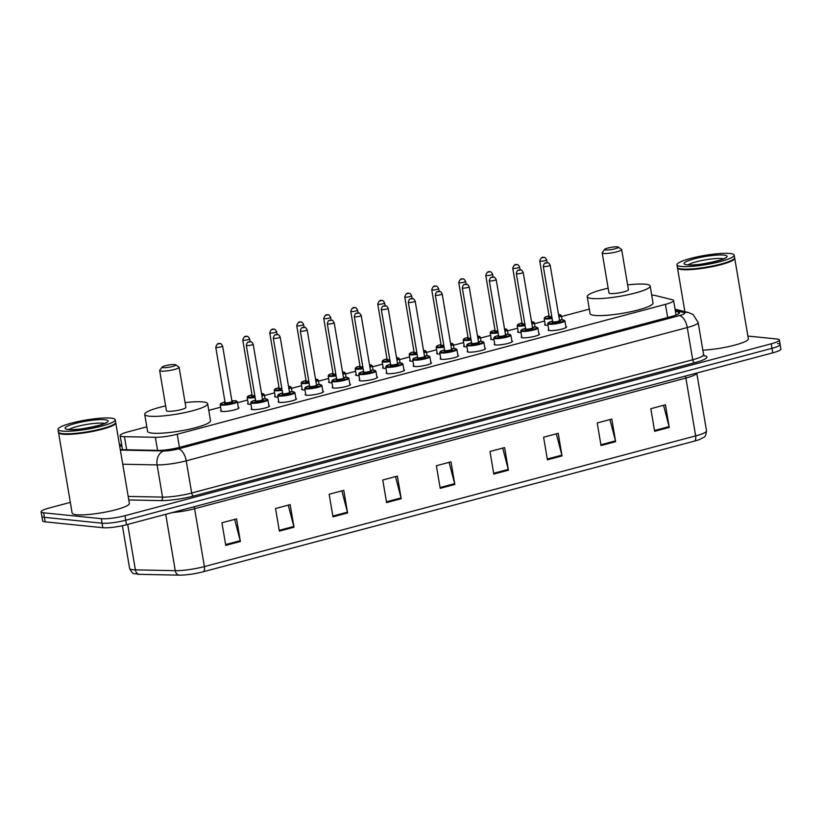 <?xml version="1.0" encoding="UTF-8"?>
<svg xmlns="http://www.w3.org/2000/svg" width="822" height="822" viewBox="0 0 822 822"><rect width="100%" height="100%" fill="white"/><g stroke="black" fill="none" stroke-linecap="round" stroke-linejoin="round"><path stroke-width="1.23" d="M565.865 326.56A9.289 1.49 170.4 0 1 566.522 326.971A9.289 1.49 170.4 0 1 559.977 329.53A9.289 1.49 170.4 0 1 549.569 330.598A9.289 1.49 170.4 0 1 548.202 330.074A9.289 1.49 170.4 0 1 548.695 329.468M538.862 333.742A9.289 1.49 170.4 0 1 539.52 334.153A9.289 1.49 170.4 0 1 532.975 336.712A9.289 1.49 170.4 0 1 522.566 337.78A9.289 1.49 170.4 0 1 521.199 337.256A9.289 1.49 170.4 0 1 521.693 336.65M511.859 340.925A9.289 1.49 170.4 0 1 512.517 341.336A9.289 1.49 170.4 0 1 505.982 343.894A9.289 1.49 170.4 0 1 495.563 344.963A9.289 1.49 170.4 0 1 494.207 344.439A9.289 1.49 170.4 0 1 494.69 343.832M484.857 348.107A9.289 1.49 170.4 0 1 485.514 348.518A9.289 1.49 170.4 0 1 478.979 351.076A9.289 1.49 170.4 0 1 468.561 352.145A9.289 1.49 170.4 0 1 467.204 351.621A9.289 1.49 170.4 0 1 467.687 351.015M457.854 355.289A9.289 1.49 170.4 0 1 458.522 355.7A9.289 1.49 170.4 0 1 451.977 358.258A9.289 1.49 170.4 0 1 441.558 359.327A9.289 1.49 170.4 0 1 440.202 358.803A9.289 1.49 170.4 0 1 440.684 358.197M430.862 362.471A9.289 1.49 170.4 0 1 431.519 362.882A9.289 1.49 170.4 0 1 424.974 365.441A9.289 1.49 170.4 0 1 414.565 366.509A9.289 1.49 170.4 0 1 413.199 365.985A9.289 1.49 170.4 0 1 413.692 365.379M403.859 369.653A9.289 1.49 170.4 0 1 404.516 370.064A9.289 1.49 170.4 0 1 397.971 372.623A9.289 1.49 170.4 0 1 387.563 373.691A9.289 1.49 170.4 0 1 386.206 373.157A9.289 1.49 170.4 0 1 386.689 372.551M376.856 376.836A9.289 1.49 170.4 0 1 377.514 377.247A9.289 1.49 170.4 0 1 370.979 379.805A9.289 1.49 170.4 0 1 360.56 380.874A9.289 1.49 170.4 0 1 359.204 380.339A9.289 1.49 170.4 0 1 359.687 379.733M349.853 384.018A9.289 1.49 170.4 0 1 350.511 384.429A9.289 1.49 170.4 0 1 343.976 386.987A9.289 1.49 170.4 0 1 333.557 388.046A9.289 1.49 170.4 0 1 332.201 387.522A9.289 1.49 170.4 0 1 332.684 386.915M322.861 391.2A9.289 1.49 170.4 0 1 323.519 391.611A9.289 1.49 170.4 0 1 316.973 394.17A9.289 1.49 170.4 0 1 306.565 395.228A9.289 1.49 170.4 0 1 305.198 394.704A9.289 1.49 170.4 0 1 305.692 394.098M295.858 398.382A9.289 1.49 170.4 0 1 296.516 398.793A9.289 1.49 170.4 0 1 289.971 401.352A9.289 1.49 170.4 0 1 279.562 402.41A9.289 1.49 170.4 0 1 278.206 401.886A9.289 1.49 170.4 0 1 278.689 401.28M268.856 405.565A9.289 1.49 170.4 0 1 269.513 405.976A9.289 1.49 170.4 0 1 262.978 408.534A9.289 1.49 170.4 0 1 252.56 409.592A9.289 1.49 170.4 0 1 251.203 409.068A9.289 1.49 170.4 0 1 251.686 408.462M466.988 346.863A9.289 1.49 170.4 0 1 464.995 346.812A9.289 1.49 170.4 0 1 463.639 346.288A9.289 1.49 170.4 0 1 464.122 345.682M439.986 354.035A9.289 1.49 170.4 0 1 438.003 353.994A9.289 1.49 170.4 0 1 436.636 353.47A9.289 1.49 170.4 0 1 437.129 352.864M412.983 361.218A9.289 1.49 170.4 0 1 411 361.177A9.289 1.49 170.4 0 1 409.644 360.653A9.289 1.49 170.4 0 1 410.127 360.046M385.991 368.4A9.289 1.49 170.4 0 1 383.997 368.359A9.289 1.49 170.4 0 1 382.641 367.835A9.289 1.49 170.4 0 1 383.124 367.228M493.991 339.681A9.289 1.49 170.4 0 1 491.998 339.63A9.289 1.49 170.4 0 1 490.642 339.106A9.289 1.49 170.4 0 1 491.124 338.5M547.986 325.317A9.289 1.49 170.4 0 1 546.003 325.265A9.289 1.49 170.4 0 1 544.637 324.741A9.289 1.49 170.4 0 1 545.13 324.135M520.984 332.499A9.289 1.49 170.4 0 1 519.001 332.448A9.289 1.49 170.4 0 1 517.644 331.924A9.289 1.49 170.4 0 1 518.127 331.317M358.988 375.582A9.289 1.49 170.4 0 1 356.995 375.541A9.289 1.49 170.4 0 1 355.638 375.017A9.289 1.49 170.4 0 1 356.121 374.411M331.985 382.764A9.289 1.49 170.4 0 1 330.002 382.723A9.289 1.49 170.4 0 1 328.636 382.199A9.289 1.49 170.4 0 1 329.129 381.593M304.983 389.947A9.289 1.49 170.4 0 1 302.999 389.905A9.289 1.49 170.4 0 1 301.643 389.381A9.289 1.49 170.4 0 1 302.126 388.775M277.98 397.129A9.289 1.49 170.4 0 1 275.997 397.088A9.289 1.49 170.4 0 1 274.64 396.564A9.289 1.49 170.4 0 1 275.123 395.957M250.987 404.311A9.289 1.49 170.4 0 1 248.994 404.27A9.289 1.49 170.4 0 1 247.638 403.736A9.289 1.49 170.4 0 1 248.121 403.129M238.298 407.414A9.289 1.49 170.4 0 1 238.955 407.825A9.289 1.49 170.4 0 1 232.41 410.384A9.289 1.49 170.4 0 1 221.991 411.452A9.289 1.49 170.4 0 1 220.635 410.918A9.289 1.49 170.4 0 1 221.128 410.312M146.799 426.844L128.283 431.766A17.416 2.785 -9.6 0 0 120.125 435.588A17.416 2.785 -9.6 0 0 124.461 436.677L155.368 437.294A17.416 2.785 -9.6 0 0 177.213 434.222L665.44 304.366A17.416 2.785 -9.6 0 0 673.598 300.544A17.416 2.785 -9.6 0 0 672.396 299.773L655.237 295.499A17.416 2.785 -9.6 0 0 653.891 295.273A17.416 2.785 -9.6 0 0 651.723 295.17M589.333 309.134L561.498 316.532M544.606 321.032L534.506 323.714M517.603 328.214L507.503 330.896M490.6 335.397L480.5 338.078M463.598 342.579L453.497 345.261M436.605 349.761L426.505 352.443M409.603 356.943L399.502 359.625M382.6 364.125L372.5 366.807M355.597 371.297L345.497 373.989M328.605 378.48L318.504 381.172M301.602 385.662L291.502 388.354M274.599 392.844L264.499 395.536M247.597 400.026L237.496 402.718M220.594 407.209L208.767 410.363M747.876 336.054L776.821 339.003A17.416 2.785 170.4 0 1 779.369 339.989A17.416 2.785 170.4 0 1 771.211 343.812L124.965 515.713A17.416 2.785 170.4 0 1 101.322 518.682L43.648 512.805A17.416 2.785 170.4 0 1 41.1 511.818A17.416 2.785 170.4 0 1 49.258 507.996L70.332 502.386M779.369 339.989L780.14 344.51A17.416 2.785 170.4 0 1 771.981 348.333L125.725 520.234A17.416 2.785 170.4 0 1 102.092 523.203L44.409 517.326A17.416 2.785 170.4 0 1 41.86 516.339A17.416 2.785 170.4 0 0 44.409 517.326L102.092 523.203A17.416 2.785 170.4 0 0 125.725 520.234L771.981 348.333A17.416 2.785 170.4 0 0 780.14 344.51A17.416 2.785 170.4 0 0 777.591 343.524M120.279 449.613A17.416 2.785 -9.6 0 0 121.533 449.665L157.845 450.394A17.416 2.785 -9.6 0 0 179.689 447.322L671.369 316.542A17.416 2.785 -9.6 0 0 679.527 312.72A17.416 2.785 -9.6 0 0 678.325 311.959L675.407 311.23M121.851 445.801A17.416 2.785 -9.6 0 0 119.765 446.593M694.415 441.116L203.137 571.783A19.04 3.041 170.4 0 1 179.258 575.143L139.38 574.342A19.04 3.041 170.4 0 1 138.086 574.29C133.996 572.759 133.575 576.088 129.609 568.434A23.222 3.709 -9.6 0 0 135.383 569.882L175.261 570.673A23.222 3.709 -9.6 0 0 204.39 566.584L695.659 435.907A5.805 2.877 75.1 0 1 694.415 441.116A19.04 3.041 170.4 0 0 700.457 439.133C703.838 436.348 705.338 439.308 706.53 430.81L696.768 373.065A23.222 3.709 170.4 0 1 685.877 378.058L194.598 508.736A23.222 3.709 170.4 0 1 172.291 512.568M780.14 344.51L780.9 349.031A17.416 2.785 170.4 0 1 772.742 352.854L126.485 524.744A17.416 2.785 170.4 0 1 102.853 527.724L45.179 521.836A17.416 2.785 170.4 0 1 42.631 520.86L41.1 511.818M332.972 516.853L329.149 494.258L343.771 490.364L347.593 512.959L332.972 516.853M279.367 531.115L275.545 508.51L290.166 504.626L293.988 527.221L279.367 531.115M225.752 545.376L221.93 522.771L236.551 518.888L240.373 541.482L225.752 545.376M493.806 474.078L489.984 451.473L504.605 447.589L508.428 470.184L493.806 474.078M547.421 459.817L543.599 437.212L558.22 433.328L562.043 455.922L547.421 459.817M601.026 445.555L597.204 422.96L611.825 419.066L615.647 441.661L601.026 445.555M654.641 431.293L650.818 408.698L665.44 404.804L669.262 427.409L654.641 431.293M386.587 502.591L382.764 479.997L397.386 476.102L401.208 498.707L386.587 502.591M440.202 488.33L436.379 465.735L451.001 461.851L454.823 484.446L440.202 488.33M449.1 462.354L454.648 483.655A4.644 2.302 75.1 0 1 454.823 484.446M395.495 476.606L401.044 497.916A4.644 2.302 75.1 0 1 401.208 498.707M663.549 405.308L669.098 426.618A4.644 2.302 75.1 0 1 669.262 427.409M609.934 419.569L615.483 440.88A4.644 2.302 75.1 0 1 615.647 441.661M556.319 433.831L561.868 455.141A4.644 2.302 75.1 0 1 562.043 455.922M502.715 448.093L508.263 469.393A4.644 2.302 75.1 0 1 508.428 470.184M234.66 519.391L240.209 540.691A4.644 2.302 75.1 0 1 240.373 541.482M288.265 505.129L293.814 526.44A4.644 2.302 75.1 0 1 293.988 527.221M341.88 490.868L347.429 512.178A4.644 2.302 75.1 0 1 347.593 512.959M734.611 257.964A29.027 4.644 170.4 0 1 734.714 258.242A29.027 4.644 170.4 0 1 714.277 266.246A29.027 4.644 170.4 0 1 681.736 269.565A29.027 4.644 170.4 0 1 677.482 267.921A29.027 4.644 170.4 0 1 677.492 267.633M734.19 255.139L734.621 257.676A29.027 4.644 170.4 0 1 734.365 258.478L734.128 258.807A28.729 4.593 170.4 0 1 711.914 266.39A28.729 4.593 170.4 0 1 681.931 269.215A28.729 4.593 170.4 0 1 678.222 268.26L677.893 268.034A29.027 4.644 170.4 0 1 677.39 267.356L676.958 264.818A29.027 4.644 170.4 0 1 697.395 256.813A29.027 4.644 170.4 0 1 729.946 253.495A29.027 4.644 170.4 0 1 734.19 255.139A29.027 4.644 170.4 0 1 713.753 263.132A29.027 4.644 170.4 0 1 681.202 266.451A29.027 4.644 170.4 0 1 676.958 264.818M734.365 258.478A29.027 4.644 170.4 0 1 711.924 266.143A29.027 4.644 170.4 0 1 681.633 269A29.027 4.644 170.4 0 1 677.893 268.034M734.714 258.242L748.328 338.746A29.027 4.644 170.4 0 1 733.029 345.559A29.027 4.644 170.4 0 1 702.841 350.162M605.588 249.97A6.966 1.11 170.4 0 1 604.632 249.385A6.966 1.11 170.4 0 1 610.016 247.545A6.966 1.11 170.4 0 1 617.281 246.857A6.966 1.11 170.4 0 1 618.185 247.083A6.966 1.11 170.4 0 1 613.931 249.056A6.966 1.11 170.4 0 1 605.588 249.97M618.185 247.083L621.473 249.364A9.864 1.582 170.4 0 1 621.648 249.59A9.864 1.582 170.4 0 1 614.692 252.313A9.864 1.582 170.4 0 1 603.625 253.443A9.864 1.582 170.4 0 1 602.187 252.878A9.864 1.582 170.4 0 1 602.269 252.611L604.632 249.385M602.187 252.878L608.968 292.992A9.864 1.582 -9.6 0 0 610.417 293.546A9.864 1.582 -9.6 0 0 621.483 292.427A9.864 1.582 -9.6 0 0 628.429 289.704L621.648 249.59M627.618 284.915A31.924 5.107 170.4 0 1 645.506 284.217A31.924 5.107 170.4 0 1 650.171 286.025A31.924 5.107 170.4 0 1 627.689 294.821A31.924 5.107 170.4 0 1 591.891 298.478A31.924 5.107 170.4 0 1 587.216 296.67A31.924 5.107 170.4 0 1 608.157 288.203M650.171 286.025L653.038 302.969A31.924 5.107 170.4 0 1 630.556 311.774A31.924 5.107 170.4 0 1 594.758 315.422A31.924 5.107 170.4 0 1 590.083 313.624L587.216 296.67M163.054 367.67A6.966 1.11 170.4 0 1 162.098 367.085A6.966 1.11 170.4 0 1 167.483 365.245A6.966 1.11 170.4 0 1 174.747 364.567A6.966 1.11 170.4 0 1 175.651 364.793A6.966 1.11 170.4 0 1 171.397 366.766A6.966 1.11 170.4 0 1 163.054 367.67M175.651 364.793L178.939 367.064A9.864 1.582 170.4 0 1 179.114 367.3A9.864 1.582 170.4 0 1 172.158 370.023A9.864 1.582 170.4 0 1 161.091 371.143A9.864 1.582 170.4 0 1 159.653 370.588A9.864 1.582 170.4 0 1 159.735 370.311L162.098 367.085M159.653 370.588L166.434 410.702A9.864 1.582 -9.6 0 0 167.883 411.257A9.864 1.582 -9.6 0 0 178.949 410.127A9.864 1.582 -9.6 0 0 185.895 407.414L179.114 367.3M185.084 402.626A31.924 5.107 170.4 0 1 202.972 401.927A31.924 5.107 170.4 0 1 207.637 403.736A31.924 5.107 170.4 0 1 185.155 412.531A31.924 5.107 170.4 0 1 149.357 416.189A31.924 5.107 170.4 0 1 144.693 414.38A31.924 5.107 170.4 0 1 165.623 405.914M207.637 403.736L210.504 420.679A31.924 5.107 170.4 0 1 188.022 429.485A31.924 5.107 170.4 0 1 152.224 433.132A31.924 5.107 170.4 0 1 147.559 431.324L144.693 414.38M115.655 422.6A29.027 4.644 170.4 0 1 115.758 422.878A29.027 4.644 170.4 0 1 95.311 430.882A29.027 4.644 170.4 0 1 62.77 434.201A29.027 4.644 170.4 0 1 58.526 432.557A29.027 4.644 170.4 0 1 58.526 432.269M115.758 422.878L129.373 503.383A29.027 4.644 170.4 0 1 108.936 511.387A29.027 4.644 170.4 0 1 76.384 514.706A29.027 4.644 170.4 0 1 72.141 513.062L58.526 432.557M115.224 419.775L115.655 422.313A29.027 4.644 170.4 0 1 115.409 423.114L115.172 423.443A28.729 4.593 170.4 0 1 92.958 431.026A28.729 4.593 170.4 0 1 62.965 433.852A28.729 4.593 170.4 0 1 59.256 432.896L58.927 432.67A29.027 4.644 170.4 0 1 58.424 431.992L58.002 429.454A29.027 4.644 170.4 0 1 78.439 421.45A29.027 4.644 170.4 0 1 110.98 418.131A29.027 4.644 170.4 0 1 115.224 419.775A29.027 4.644 170.4 0 1 94.787 427.769A29.027 4.644 170.4 0 1 62.246 431.088A29.027 4.644 170.4 0 1 58.002 429.454M115.409 423.114A29.027 4.644 170.4 0 1 92.968 430.779A29.027 4.644 170.4 0 1 62.678 433.636A29.027 4.644 170.4 0 1 58.927 432.67M667.669 317.528L665.44 304.366M179.443 447.394L177.213 434.222M157.577 450.394L155.368 437.294M126.67 449.768L124.461 436.677M703.971 355.556L705.132 355.844A26.119 4.172 170.4 0 1 694.703 362.728L193.663 495.995A26.119 4.172 170.4 0 1 160.896 500.608L128.787 499.961M771.211 343.812L772.742 352.854M43.648 512.805L45.179 521.836M101.322 518.682L102.853 527.724M124.965 515.713L126.485 524.744M703.601 354.652L698.145 322.45A23.222 3.709 170.4 0 1 687.274 327.546L692.72 359.748A23.222 3.709 -9.6 0 0 703.601 354.652L703.951 355.834M120.351 450.086L163.753 450.959A11.611 1.86 -9.6 0 0 178.323 448.904L679.352 315.638A11.611 5.744 75.1 0 1 687.274 327.546L186.234 460.823A23.222 3.709 170.4 0 1 157.105 464.913L162.55 497.115A23.222 3.709 -9.6 0 0 191.68 493.025L692.72 359.748A2.898 1.439 -104.9 0 0 694.703 362.728M163.753 450.959A11.611 8.765 -88.8 0 0 157.105 464.913L122.745 464.225M128.191 496.426L162.55 497.115A2.898 2.189 91.2 0 1 160.896 500.608M178.323 448.904A11.611 5.744 75.1 0 1 186.234 460.823L191.68 493.025A2.898 1.439 -104.9 0 0 193.663 495.995M679.352 315.638A11.611 1.86 -9.6 0 0 683.986 312.576L675.263 310.408M121.635 444.527L119.509 445.092M704.29 355.895A2.898 2.692 104 0 0 705.132 355.844M683.986 312.576A11.611 10.758 -76 0 1 688.713 312.617L675.068 309.216M678.643 313.84L678.325 311.959M203.137 571.783A5.805 2.877 -104.9 0 0 204.39 566.584L194.598 508.736A5.805 2.877 75.1 0 1 194.465 506.671M179.258 575.143A5.805 4.387 -88.8 0 1 175.261 570.673L165.725 514.315M685.733 375.993A5.805 2.877 75.1 0 0 685.877 378.058L695.659 435.907A23.222 3.709 -9.6 0 0 706.53 430.81M139.38 574.342A5.805 4.387 -88.8 0 1 135.383 569.882L127.698 524.426M440.068 487.538L454.648 483.655M493.673 473.277L508.263 469.393M547.288 459.015L561.868 455.141M600.892 444.753L615.483 440.88M654.507 430.492L669.098 426.618M386.453 501.8L401.044 497.916M332.838 516.052L347.429 512.178M279.233 530.313L293.814 526.44M225.618 544.575L240.209 540.691M688.25 264.807A18.927 3.021 170.4 0 1 703.755 260.132A18.927 3.021 170.4 0 1 721.942 258.57A18.927 3.021 170.4 0 1 723.524 258.838M687.243 264.848A21.824 3.494 170.4 0 1 694.282 258.827A21.824 3.494 170.4 0 1 723.905 255.097A21.824 3.494 170.4 0 1 716.876 261.129A21.824 3.494 170.4 0 1 687.243 264.848M69.284 429.444A18.927 3.021 170.4 0 1 84.789 424.769A18.927 3.021 170.4 0 1 102.986 423.207A18.927 3.021 170.4 0 1 104.569 423.474M68.288 429.485A21.824 3.494 170.4 0 1 75.316 423.453A21.824 3.494 170.4 0 1 104.939 419.734A21.824 3.494 170.4 0 1 97.91 425.765A21.824 3.494 170.4 0 1 68.288 429.485M558.528 314.538L561.334 315.525A8.703 1.387 170.4 0 1 558.939 316.943M552.127 318.484A8.703 1.387 170.4 0 1 545.438 318.926A8.703 1.387 170.4 0 1 544.164 318.433L545.305 325.152M549.024 315.833A8.128 1.295 -9.6 0 0 545.829 318.227A8.128 1.295 -9.6 0 0 552.024 317.826M558.816 316.244A8.128 1.295 -9.6 0 0 559.474 314.6A8.128 1.295 -9.6 0 0 558.528 314.549M551.911 317.179A4.059 0.647 170.4 0 1 549.24 317.323A4.059 0.647 170.4 0 1 549.353 316.583M549.394 316.593L549.127 316.429A3.483 0.555 -9.6 0 0 549.63 316.624A3.483 0.555 -9.6 0 0 551.798 316.521M539.756 261.067C540.763 257.892 542.171 256.69 543.969 257.471C544.554 256.988 545.438 257.8 546.63 259.906A3.483 0.555 170.4 0 1 544.174 260.862A3.483 0.555 170.4 0 1 540.27 261.262A3.483 0.555 170.4 0 1 539.756 261.067L549.127 316.429M542.222 257.789L543.198 257.533L542.222 257.789M531.813 323.426A8.128 1.295 -9.6 0 0 532.471 321.782A8.128 1.295 -9.6 0 0 531.526 321.731L534.331 322.707A8.703 1.387 170.4 0 1 531.937 324.125M525.135 325.666A8.703 1.387 170.4 0 1 518.435 326.108A8.703 1.387 170.4 0 1 517.161 325.615L518.302 332.335M517.161 325.615L517.798 324.526L522.021 323.005A8.128 1.295 -9.6 0 0 518.826 325.409A8.128 1.295 -9.6 0 0 525.022 325.009M524.909 324.361A4.059 0.647 170.4 0 1 522.237 324.505A4.059 0.647 170.4 0 1 522.36 323.765L522.124 323.611A3.483 0.555 -9.6 0 0 522.628 323.806A3.483 0.555 -9.6 0 0 524.796 323.704M512.753 268.249C513.771 265.074 515.168 263.872 516.976 264.653C517.562 264.17 518.446 264.982 519.627 267.088A3.483 0.555 170.4 0 1 517.172 268.044A3.483 0.555 170.4 0 1 513.267 268.445A3.483 0.555 170.4 0 1 512.753 268.249L522.124 323.611M515.23 264.972L516.206 264.715L515.23 264.972M504.523 328.892L507.328 329.889A8.703 1.387 170.4 0 1 504.934 331.297M498.132 332.848A8.703 1.387 170.4 0 1 491.433 333.29A8.703 1.387 170.4 0 1 490.159 332.797L491.299 339.517M490.159 332.797L490.796 331.708L495.019 330.187A8.128 1.295 -9.6 0 0 491.823 332.591A8.128 1.295 -9.6 0 0 498.019 332.191M504.811 330.608A8.128 1.295 -9.6 0 0 505.479 328.964A8.128 1.295 -9.6 0 0 504.533 328.913M497.906 331.543A4.059 0.647 170.4 0 1 495.245 331.687A4.059 0.647 170.4 0 1 495.358 330.947M495.389 330.958L495.121 330.793A3.483 0.555 -9.6 0 0 495.635 330.989A3.483 0.555 -9.6 0 0 497.803 330.886M485.761 275.432C486.768 272.257 488.176 271.055 489.974 271.835C490.559 271.352 491.443 272.164 492.625 274.271A3.483 0.555 170.4 0 1 490.169 275.226A3.483 0.555 170.4 0 1 486.264 275.627A3.483 0.555 170.4 0 1 485.761 275.432L495.121 330.793M488.227 272.154L489.203 271.897L488.227 272.154M477.818 337.78A8.128 1.295 -9.6 0 0 478.476 336.147A8.128 1.295 -9.6 0 0 477.531 336.095L480.336 337.071A8.703 1.387 170.4 0 1 477.931 338.479M471.129 340.031A8.703 1.387 170.4 0 1 464.44 340.472A8.703 1.387 170.4 0 1 463.166 339.979L464.296 346.699M463.166 339.979L464.564 338.479L468.016 337.369A8.128 1.295 -9.6 0 0 464.831 339.774A8.128 1.295 -9.6 0 0 471.016 339.373M470.914 338.726A4.059 0.647 170.4 0 1 468.242 338.87A4.059 0.647 170.4 0 1 468.355 338.13M468.396 338.13L468.119 337.976A3.483 0.555 -9.6 0 0 468.632 338.171A3.483 0.555 -9.6 0 0 470.8 338.068M458.758 282.614C459.765 279.439 461.173 278.237 462.971 279.007C463.557 278.535 464.44 279.346 465.622 281.453A3.483 0.555 170.4 0 1 463.176 282.408A3.483 0.555 170.4 0 1 459.272 282.809A3.483 0.555 170.4 0 1 458.758 282.614L468.119 337.976M461.224 279.336L462.2 279.079L461.224 279.336M450.528 343.257L453.333 344.254A8.703 1.387 170.4 0 1 450.929 345.661M444.127 347.213A8.703 1.387 170.4 0 1 437.438 347.655A8.703 1.387 170.4 0 1 436.163 347.161L437.294 353.881M436.163 347.161L437.561 345.661L441.024 344.552A8.128 1.295 -9.6 0 0 437.828 346.956A8.128 1.295 -9.6 0 0 444.024 346.555M450.816 344.963A8.128 1.295 -9.6 0 0 451.473 343.329A8.128 1.295 -9.6 0 0 450.528 343.277M443.911 345.908A4.059 0.647 170.4 0 1 441.239 346.052A4.059 0.647 170.4 0 1 441.352 345.312M441.393 345.312L441.126 345.158A3.483 0.555 -9.6 0 0 441.63 345.353A3.483 0.555 -9.6 0 0 443.798 345.25M431.756 289.796C432.762 286.621 434.17 285.419 435.968 286.19C436.554 285.717 437.438 286.529 438.629 288.635A3.483 0.555 170.4 0 1 436.174 289.591A3.483 0.555 170.4 0 1 432.269 289.991A3.483 0.555 170.4 0 1 431.756 289.796L441.126 345.158M434.222 286.518L435.198 286.251L434.222 286.518M423.525 350.439L426.33 351.436A8.703 1.387 170.4 0 1 423.936 352.844M417.134 354.395A8.703 1.387 170.4 0 1 410.435 354.827A8.703 1.387 170.4 0 1 409.161 354.344L410.301 361.063M414.021 351.744A8.128 1.295 -9.6 0 0 410.825 354.138A8.128 1.295 -9.6 0 0 417.021 353.737M423.813 352.145A8.128 1.295 -9.6 0 0 424.471 350.511A8.128 1.295 -9.6 0 0 423.525 350.46M416.908 353.09A4.059 0.647 170.4 0 1 414.237 353.234A4.059 0.647 170.4 0 1 414.36 352.494M414.391 352.494L414.124 352.34A3.483 0.555 -9.6 0 0 414.627 352.535A3.483 0.555 -9.6 0 0 416.795 352.433M404.753 296.978C405.76 293.803 407.167 292.601 408.976 293.372C409.562 292.899 410.445 293.711 411.627 295.807A3.483 0.555 170.4 0 1 409.171 296.773A3.483 0.555 170.4 0 1 405.267 297.174A3.483 0.555 170.4 0 1 404.753 296.978L414.124 352.34M407.229 293.701L408.195 293.433L407.229 293.701M396.81 359.327A8.128 1.295 -9.6 0 0 397.478 357.693A8.128 1.295 -9.6 0 0 396.533 357.642L399.328 358.618A8.703 1.387 170.4 0 1 396.934 360.026M390.131 361.577A8.703 1.387 170.4 0 1 383.432 362.009A8.703 1.387 170.4 0 1 382.158 361.526L383.299 368.246M382.158 361.526L382.795 360.437L387.018 358.916A8.128 1.295 -9.6 0 0 383.823 361.32A8.128 1.295 -9.6 0 0 390.018 360.92M389.905 360.272A4.059 0.647 170.4 0 1 387.234 360.416A4.059 0.647 170.4 0 1 387.357 359.676L387.121 359.522A3.483 0.555 -9.6 0 0 387.635 359.717A3.483 0.555 -9.6 0 0 389.803 359.615M377.76 304.15C378.767 300.986 380.165 299.783 381.973 300.554C382.559 300.081 383.442 300.893 384.624 302.989A3.483 0.555 170.4 0 1 382.168 303.955A3.483 0.555 170.4 0 1 378.264 304.356A3.483 0.555 170.4 0 1 377.76 304.15L387.121 359.522M380.226 300.883L381.203 300.616L380.226 300.883M369.818 366.509A8.128 1.295 -9.6 0 0 370.475 364.876A8.128 1.295 -9.6 0 0 369.53 364.824L372.325 365.8A8.703 1.387 170.4 0 1 369.931 367.208M363.129 368.759A8.703 1.387 170.4 0 1 356.429 369.191A8.703 1.387 170.4 0 1 355.155 368.698L356.296 375.428M355.155 368.698L355.792 367.619L360.015 366.098A8.128 1.295 -9.6 0 0 356.83 368.503A8.128 1.295 -9.6 0 0 363.016 368.102M362.913 367.455A4.059 0.647 170.4 0 1 360.242 367.588A4.059 0.647 170.4 0 1 360.355 366.848M360.396 366.859L360.118 366.704A3.483 0.555 -9.6 0 0 360.632 366.9A3.483 0.555 -9.6 0 0 362.8 366.797M350.758 311.333C351.765 308.168 353.172 306.966 354.97 307.736C355.556 307.253 356.44 308.075 357.621 310.171A3.483 0.555 170.4 0 1 355.176 311.137A3.483 0.555 170.4 0 1 351.261 311.538A3.483 0.555 170.4 0 1 350.758 311.333L360.118 366.704M353.224 308.065L354.2 307.798L353.224 308.065M342.815 373.691A8.128 1.295 -9.6 0 0 343.473 372.047A8.128 1.295 -9.6 0 0 342.527 372.006L345.332 372.983A8.703 1.387 170.4 0 1 342.928 374.39M336.126 375.942A8.703 1.387 170.4 0 1 329.437 376.373A8.703 1.387 170.4 0 1 328.163 375.88L329.293 382.61M328.163 375.88L329.56 374.39L333.023 373.28A8.128 1.295 -9.6 0 0 329.828 375.685A8.128 1.295 -9.6 0 0 336.013 375.284M335.91 374.637A4.059 0.647 170.4 0 1 333.239 374.77A4.059 0.647 170.4 0 1 333.352 374.031M333.393 374.041L333.115 373.887A3.483 0.555 -9.6 0 0 333.629 374.082A3.483 0.555 -9.6 0 0 335.797 373.979M323.755 318.515C324.762 315.35 326.17 314.148 327.968 314.918C328.553 314.436 329.437 315.247 330.619 317.354A3.483 0.555 170.4 0 1 328.173 318.32A3.483 0.555 170.4 0 1 324.269 318.72A3.483 0.555 170.4 0 1 323.755 318.515L333.115 373.887M326.221 315.247L327.197 314.98L326.221 315.247M315.525 379.168L318.33 380.165A8.703 1.387 170.4 0 1 315.936 381.572M309.134 383.124A8.703 1.387 170.4 0 1 302.434 383.555A8.703 1.387 170.4 0 1 301.16 383.062L302.301 389.792M301.16 383.062L302.558 381.572L306.02 380.463A8.128 1.295 -9.6 0 0 302.825 382.867A8.128 1.295 -9.6 0 0 309.021 382.466M315.812 380.874A8.128 1.295 -9.6 0 0 316.47 379.23A8.128 1.295 -9.6 0 0 315.525 379.189M308.908 381.819A4.059 0.647 170.4 0 1 306.236 381.953A4.059 0.647 170.4 0 1 306.349 381.213M306.39 381.223L306.123 381.069A3.483 0.555 -9.6 0 0 306.627 381.264A3.483 0.555 -9.6 0 0 308.795 381.161M296.752 325.697C297.759 322.522 299.167 321.33 300.975 322.101C301.551 321.618 302.434 322.43 303.626 324.536A3.483 0.555 170.4 0 1 301.171 325.502A3.483 0.555 170.4 0 1 297.266 325.892A3.483 0.555 170.4 0 1 296.752 325.697L306.123 381.069M299.229 322.419L300.194 322.162L299.229 322.419M288.522 386.35L291.327 387.347A8.703 1.387 170.4 0 1 288.933 388.755M282.131 390.306A8.703 1.387 170.4 0 1 275.432 390.738A8.703 1.387 170.4 0 1 274.158 390.245L275.298 396.975M279.018 387.655A8.128 1.295 -9.6 0 0 275.822 390.049A8.128 1.295 -9.6 0 0 282.018 389.649M288.81 388.056A8.128 1.295 -9.6 0 0 289.467 386.412A8.128 1.295 -9.6 0 0 288.522 386.371M281.905 389.001A4.059 0.647 170.4 0 1 279.233 389.135A4.059 0.647 170.4 0 1 279.357 388.395L279.12 388.251A3.483 0.555 -9.6 0 0 279.624 388.446A3.483 0.555 -9.6 0 0 281.792 388.344M269.76 332.879C270.767 329.704 272.164 328.512 273.973 329.283C274.558 328.8 275.442 329.612 276.624 331.718A3.483 0.555 170.4 0 1 274.168 332.684A3.483 0.555 170.4 0 1 270.263 333.074A3.483 0.555 170.4 0 1 269.76 332.879L279.12 388.251M272.226 329.601L273.202 329.345L272.226 329.601M261.519 393.533L264.324 394.529A8.703 1.387 170.4 0 1 261.93 395.937M255.128 397.488A8.703 1.387 170.4 0 1 248.429 397.92A8.703 1.387 170.4 0 1 247.155 397.427L248.295 404.157M247.155 397.427L247.792 396.348L252.015 394.827A8.128 1.295 -9.6 0 0 248.83 397.232A8.128 1.295 -9.6 0 0 255.015 396.831M261.817 395.238A8.128 1.295 -9.6 0 0 262.475 393.594A8.128 1.295 -9.6 0 0 261.53 393.553M254.912 396.183A4.059 0.647 170.4 0 1 252.241 396.317A4.059 0.647 170.4 0 1 252.354 395.577M252.385 395.588L252.118 395.433A3.483 0.555 -9.6 0 0 252.631 395.629A3.483 0.555 -9.6 0 0 254.799 395.526M242.757 340.061C243.764 336.886 245.172 335.695 246.97 336.465C247.556 335.982 248.439 336.794 249.621 338.9A3.483 0.555 170.4 0 1 247.165 339.866A3.483 0.555 170.4 0 1 243.261 340.257A3.483 0.555 170.4 0 1 242.757 340.061L252.118 395.433M245.223 336.784L246.199 336.527L245.223 336.784M231.886 400.848L235.626 400.766L237.332 401.711A8.703 1.387 170.4 0 1 231.198 404.105A8.703 1.387 170.4 0 1 221.437 405.102A8.703 1.387 170.4 0 1 220.162 404.609L221.293 411.339M220.162 404.609L221.56 403.119L225.012 402.009A8.128 1.295 -9.6 0 0 221.827 404.414A8.128 1.295 -9.6 0 0 232.852 403.027A8.128 1.295 -9.6 0 0 235.472 400.776A8.128 1.295 -9.6 0 0 231.886 400.859M232.112 401.691A4.059 0.647 170.4 0 1 230.715 402.821A4.059 0.647 170.4 0 1 225.238 403.499A4.059 0.647 170.4 0 1 225.351 402.759M225.392 402.77L225.115 402.605A3.483 0.555 -9.6 0 0 225.629 402.811A3.483 0.555 -9.6 0 0 229.533 402.41A3.483 0.555 -9.6 0 0 231.989 401.444L231.907 401.701M215.754 347.244C216.761 344.069 218.169 342.877 219.967 343.647C220.553 343.164 221.437 343.976 222.618 346.083A3.483 0.555 170.4 0 1 220.173 347.048A3.483 0.555 170.4 0 1 216.268 347.439A3.483 0.555 170.4 0 1 215.754 347.244L225.115 402.605M218.22 343.966L219.197 343.709L218.22 343.966M549.004 324.248A8.703 1.387 170.4 0 1 547.729 323.765L548.366 322.666L552.579 321.155A8.128 1.295 -9.6 0 0 549.394 323.56A8.128 1.295 -9.6 0 0 560.419 322.173A8.128 1.295 -9.6 0 0 563.039 319.933A8.128 1.295 -9.6 0 0 559.453 320.005L563.193 319.912L564.899 320.857A8.703 1.387 170.4 0 1 558.765 323.262A8.703 1.387 170.4 0 1 549.004 324.248M559.679 320.837A4.059 0.647 170.4 0 1 558.282 321.967A4.059 0.647 170.4 0 1 552.805 322.656A4.059 0.647 170.4 0 1 552.918 321.916M559.556 320.601L550.185 265.229A3.483 0.555 170.4 0 1 547.74 266.194A3.483 0.555 170.4 0 1 543.835 266.595A3.483 0.555 170.4 0 1 543.321 266.39L552.682 321.762A3.483 0.555 -9.6 0 0 553.196 321.957A3.483 0.555 -9.6 0 0 557.1 321.556A3.483 0.555 -9.6 0 0 559.556 320.601L559.474 320.847M546.764 262.855L545.787 263.122L546.764 262.855M539.037 334.76L537.896 328.04A8.703 1.387 170.4 0 1 531.762 330.434A8.703 1.387 170.4 0 1 522.001 331.43A8.703 1.387 170.4 0 1 520.727 330.937L521.374 329.848L525.587 328.338A8.128 1.295 -9.6 0 0 522.391 330.742A8.128 1.295 -9.6 0 0 533.416 329.355A8.128 1.295 -9.6 0 0 536.036 327.115A8.128 1.295 -9.6 0 0 532.451 327.187M532.677 328.019A4.059 0.647 170.4 0 1 531.279 329.149A4.059 0.647 170.4 0 1 525.803 329.828A4.059 0.647 170.4 0 1 525.916 329.088M532.553 327.783L523.193 272.411A3.483 0.555 170.4 0 1 520.737 273.377A3.483 0.555 170.4 0 1 516.833 273.777A3.483 0.555 170.4 0 1 516.319 273.572L525.69 328.944A3.483 0.555 -9.6 0 0 526.193 329.139A3.483 0.555 -9.6 0 0 530.098 328.738A3.483 0.555 -9.6 0 0 532.553 327.783L532.471 328.029M519.761 270.037L518.785 270.304L519.761 270.037M494.998 338.613A8.703 1.387 170.4 0 1 493.724 338.119L494.371 337.03L498.584 335.52A8.128 1.295 -9.6 0 0 495.389 337.924A8.128 1.295 -9.6 0 0 506.424 336.537A8.128 1.295 -9.6 0 0 509.034 334.287A8.128 1.295 -9.6 0 0 505.448 334.369L509.188 334.277L510.894 335.222A8.703 1.387 170.4 0 1 504.759 337.616A8.703 1.387 170.4 0 1 494.998 338.613M505.674 335.201A4.059 0.647 170.4 0 1 504.276 336.332A4.059 0.647 170.4 0 1 498.8 337.01A4.059 0.647 170.4 0 1 498.923 336.27M505.551 334.965L496.19 279.593A3.483 0.555 170.4 0 1 493.734 280.559A3.483 0.555 170.4 0 1 489.83 280.96A3.483 0.555 170.4 0 1 489.316 280.754L498.687 336.126A3.483 0.555 -9.6 0 0 499.19 336.321A3.483 0.555 -9.6 0 0 503.105 335.921A3.483 0.555 -9.6 0 0 505.551 334.965L505.468 335.212M492.768 277.22L491.792 277.487L492.768 277.22M467.995 345.795A8.703 1.387 170.4 0 1 466.721 345.302L467.369 344.213L471.581 342.702A8.128 1.295 -9.6 0 0 468.386 345.106A8.128 1.295 -9.6 0 0 479.421 343.719A8.128 1.295 -9.6 0 0 482.041 341.469A8.128 1.295 -9.6 0 0 478.455 341.551L482.195 341.459L483.891 342.404A8.703 1.387 170.4 0 1 477.767 344.798A8.703 1.387 170.4 0 1 467.995 345.795M478.671 342.384A4.059 0.647 170.4 0 1 477.274 343.514A4.059 0.647 170.4 0 1 471.807 344.192A4.059 0.647 170.4 0 1 471.92 343.452L471.684 343.308A3.483 0.555 -9.6 0 0 472.198 343.504A3.483 0.555 -9.6 0 0 476.102 343.103A3.483 0.555 -9.6 0 0 478.548 342.147L478.476 342.394M462.827 288.142A3.483 0.555 170.4 0 1 462.324 287.936C463.505 282.604 465.231 285.162 466.536 284.34C467.122 283.857 468.006 284.669 469.187 286.775A3.483 0.555 170.4 0 1 466.732 287.741A3.483 0.555 170.4 0 1 462.827 288.142M465.766 284.402L464.79 284.669L465.766 284.402M458.029 356.306L456.898 349.586A8.703 1.387 170.4 0 1 450.764 351.98A8.703 1.387 170.4 0 1 441.003 352.977A8.703 1.387 170.4 0 1 439.729 352.484L440.366 351.395L444.579 349.884M444.589 349.895A8.128 1.295 -9.6 0 0 441.393 352.289A8.128 1.295 -9.6 0 0 452.419 350.902A8.128 1.295 -9.6 0 0 455.039 348.651A8.128 1.295 -9.6 0 0 451.453 348.733L455.193 348.641L456.898 349.586M451.679 349.566A4.059 0.647 170.4 0 1 450.271 350.696A4.059 0.647 170.4 0 1 444.805 351.374A4.059 0.647 170.4 0 1 444.918 350.634M451.555 349.329L442.185 293.957A3.483 0.555 170.4 0 1 439.739 294.923A3.483 0.555 170.4 0 1 435.835 295.314A3.483 0.555 170.4 0 1 435.321 295.119L444.681 350.491A3.483 0.555 -9.6 0 0 445.195 350.686A3.483 0.555 -9.6 0 0 449.1 350.285A3.483 0.555 -9.6 0 0 451.555 349.329L451.473 349.576M438.763 291.584L437.787 291.841L438.763 291.584M414 360.159A8.703 1.387 170.4 0 1 412.726 359.666L413.363 358.577L417.586 357.067A8.128 1.295 -9.6 0 0 414.391 359.471A8.128 1.295 -9.6 0 0 425.416 358.084A8.128 1.295 -9.6 0 0 428.036 355.834A8.128 1.295 -9.6 0 0 424.45 355.916L428.19 355.823L429.896 356.769A8.703 1.387 170.4 0 1 423.762 359.163A8.703 1.387 170.4 0 1 414 360.159M424.676 356.748A4.059 0.647 170.4 0 1 423.279 357.878A4.059 0.647 170.4 0 1 417.802 358.556A4.059 0.647 170.4 0 1 417.915 357.817L417.679 357.673A3.483 0.555 -9.6 0 0 418.193 357.868A3.483 0.555 -9.6 0 0 422.097 357.467A3.483 0.555 -9.6 0 0 424.553 356.501L424.471 356.758M408.832 302.496A3.483 0.555 170.4 0 1 408.318 302.301C409.51 296.968 411.226 299.527 412.531 298.705C413.117 298.222 414 299.033 415.192 301.14A3.483 0.555 170.4 0 1 412.736 302.106A3.483 0.555 170.4 0 1 408.832 302.496M411.76 298.766L410.784 299.023L411.76 298.766M404.034 370.671L402.893 363.951A8.703 1.387 170.4 0 1 396.759 366.345A8.703 1.387 170.4 0 1 386.998 367.342A8.703 1.387 170.4 0 1 385.724 366.848L386.371 365.759L390.584 364.249A8.128 1.295 -9.6 0 0 387.388 366.653A8.128 1.295 -9.6 0 0 398.423 365.266A8.128 1.295 -9.6 0 0 401.033 363.016A8.128 1.295 -9.6 0 0 397.447 363.098M397.673 363.93A4.059 0.647 170.4 0 1 396.276 365.06A4.059 0.647 170.4 0 1 390.799 365.739A4.059 0.647 170.4 0 1 390.923 364.999M397.55 363.684L388.19 308.322A3.483 0.555 170.4 0 1 385.734 309.288A3.483 0.555 170.4 0 1 381.829 309.678A3.483 0.555 170.4 0 1 381.316 309.483L390.686 364.845A3.483 0.555 -9.6 0 0 391.19 365.05A3.483 0.555 -9.6 0 0 395.094 364.649A3.483 0.555 -9.6 0 0 397.55 363.684L397.468 363.941M384.758 305.948L383.792 306.205L384.758 305.948M359.995 374.524A8.703 1.387 170.4 0 1 358.721 374.031L359.368 372.941L363.581 371.431A8.128 1.295 -9.6 0 0 360.385 373.835A8.128 1.295 -9.6 0 0 371.421 372.448A8.128 1.295 -9.6 0 0 374.031 370.198A8.128 1.295 -9.6 0 0 370.455 370.28L374.195 370.188L375.89 371.133A8.703 1.387 170.4 0 1 369.756 373.527A8.703 1.387 170.4 0 1 359.995 374.524M370.671 371.112A4.059 0.647 170.4 0 1 369.273 372.243A4.059 0.647 170.4 0 1 363.797 372.921A4.059 0.647 170.4 0 1 363.92 372.181M370.547 370.866L361.187 315.504A3.483 0.555 170.4 0 1 358.731 316.47A3.483 0.555 170.4 0 1 354.827 316.86A3.483 0.555 170.4 0 1 354.323 316.665L363.684 372.027A3.483 0.555 -9.6 0 0 364.197 372.232A3.483 0.555 -9.6 0 0 368.102 371.832A3.483 0.555 -9.6 0 0 370.547 370.866L370.465 371.123M357.765 313.131L356.789 313.388L357.765 313.131M332.992 381.706A8.703 1.387 170.4 0 1 331.718 381.213L332.365 380.124L336.578 378.613A8.128 1.295 -9.6 0 0 333.393 381.007A8.128 1.295 -9.6 0 0 344.418 379.63A8.128 1.295 -9.6 0 0 347.038 377.38A8.128 1.295 -9.6 0 0 343.452 377.462L347.192 377.37L348.888 378.315A8.703 1.387 170.4 0 1 342.764 380.709A8.703 1.387 170.4 0 1 332.992 381.706M343.668 378.295A4.059 0.647 170.4 0 1 342.271 379.425A4.059 0.647 170.4 0 1 336.804 380.103A4.059 0.647 170.4 0 1 336.917 379.363M343.555 378.048L334.184 322.686A3.483 0.555 170.4 0 1 331.739 323.642A3.483 0.555 170.4 0 1 327.824 324.043A3.483 0.555 170.4 0 1 327.32 323.847L336.681 379.209A3.483 0.555 -9.6 0 0 337.195 379.415A3.483 0.555 -9.6 0 0 341.099 379.014A3.483 0.555 -9.6 0 0 343.555 378.048L343.473 378.305M330.763 320.313L329.786 320.57L330.763 320.313M323.025 392.217L321.895 385.487A8.703 1.387 170.4 0 1 315.761 387.892A8.703 1.387 170.4 0 1 306 388.888A8.703 1.387 170.4 0 1 304.726 388.395L305.363 387.306L309.575 385.795M309.586 385.806A8.128 1.295 -9.6 0 0 306.39 388.19A8.128 1.295 -9.6 0 0 317.415 386.813A8.128 1.295 -9.6 0 0 320.035 384.562A8.128 1.295 -9.6 0 0 316.449 384.645L320.19 384.552L321.895 385.487M316.675 385.477A4.059 0.647 170.4 0 1 315.278 386.607A4.059 0.647 170.4 0 1 309.802 387.285A4.059 0.647 170.4 0 1 309.915 386.546M316.552 385.23L307.181 329.869A3.483 0.555 170.4 0 1 304.736 330.824A3.483 0.555 170.4 0 1 300.831 331.225A3.483 0.555 170.4 0 1 300.318 331.03L309.678 386.391A3.483 0.555 -9.6 0 0 310.192 386.597A3.483 0.555 -9.6 0 0 314.096 386.196A3.483 0.555 -9.6 0 0 316.552 385.23L316.47 385.487M303.76 327.495L302.784 327.752L303.76 327.495M278.997 396.07A8.703 1.387 170.4 0 1 277.723 395.577L278.37 394.488L282.583 392.978A8.128 1.295 -9.6 0 0 279.388 395.372A8.128 1.295 -9.6 0 0 290.413 393.985A8.128 1.295 -9.6 0 0 293.033 391.745A8.128 1.295 -9.6 0 0 289.447 391.827L293.187 391.734L294.893 392.669A8.703 1.387 170.4 0 1 288.758 395.074A8.703 1.387 170.4 0 1 278.997 396.07M289.673 392.659A4.059 0.647 170.4 0 1 288.275 393.789A4.059 0.647 170.4 0 1 282.799 394.468A4.059 0.647 170.4 0 1 282.912 393.728M289.55 392.413L280.189 337.051A3.483 0.555 170.4 0 1 277.733 338.006A3.483 0.555 170.4 0 1 273.829 338.407A3.483 0.555 170.4 0 1 273.315 338.212L282.686 393.574A3.483 0.555 -9.6 0 0 283.189 393.769A3.483 0.555 -9.6 0 0 287.094 393.378A3.483 0.555 -9.6 0 0 289.55 392.413L289.467 392.669M276.757 334.677L275.791 334.934L276.757 334.677M269.03 406.582L267.89 399.852A8.703 1.387 170.4 0 1 261.756 402.256A8.703 1.387 170.4 0 1 251.994 403.253A8.703 1.387 170.4 0 1 250.72 402.759L251.368 401.67L255.58 400.16A8.128 1.295 -9.6 0 0 252.385 402.554A8.128 1.295 -9.6 0 0 263.42 401.167A8.128 1.295 -9.6 0 0 266.03 398.927A8.128 1.295 -9.6 0 0 262.444 399.009M262.67 399.841A4.059 0.647 170.4 0 1 261.273 400.972A4.059 0.647 170.4 0 1 255.796 401.65A4.059 0.647 170.4 0 1 255.919 400.91M262.547 399.595L253.186 344.233A3.483 0.555 170.4 0 1 250.731 345.189A3.483 0.555 170.4 0 1 246.826 345.589A3.483 0.555 170.4 0 1 246.312 345.394L255.683 400.756A3.483 0.555 -9.6 0 0 256.187 400.951A3.483 0.555 -9.6 0 0 260.101 400.561A3.483 0.555 -9.6 0 0 262.547 399.595L262.465 399.852M249.765 341.86L248.789 342.116L249.765 341.86M676.054 315.073L673.598 300.544M122.509 449.685L120.125 435.588M698.145 322.45L693.1 314.569L688.713 312.617M121.605 444.332L119.478 444.897M129.609 568.434L122.386 525.731M677.482 267.921L684.88 311.661M686.832 264.807L688.014 264.787C696.789 266.626 728.672 258.519 725.127 257.954L724.86 258.375M67.877 429.433L69.058 429.423C77.823 431.262 109.706 423.155 106.161 422.58L105.894 423.011M546.63 259.906L547.113 262.783M561.334 315.525L562.063 319.861M549.024 315.823L545.561 316.932L544.164 318.433M519.627 267.088L520.11 269.965M534.331 322.707L535.06 327.043M492.625 274.271L493.108 277.137M507.328 329.889L508.068 334.225M465.622 281.453L466.115 284.32M480.336 337.071L481.065 341.407M438.629 288.635L439.112 291.502M453.333 344.254L454.063 348.59M411.627 295.807L412.11 298.684M426.33 351.436L427.06 355.772M414.021 351.734L410.558 352.844L409.161 354.344M384.624 302.989L385.107 305.866M399.328 358.618L400.067 362.954M357.621 310.171L358.115 313.048M372.325 365.8L373.065 370.136M330.619 317.354L331.112 320.231M345.332 372.983L346.062 377.319M303.626 324.536L304.109 327.413M318.33 380.165L319.059 384.501M276.624 331.718L277.106 334.595M291.327 387.347L292.067 391.683M279.018 387.645L274.795 389.166L274.158 390.245M249.621 338.9L250.104 341.777M264.324 394.529L265.064 398.865M222.618 346.083L231.989 401.444M237.332 401.711L238.462 408.431M543.321 266.39C544.513 261.057 546.229 263.615 547.534 262.793C548.12 262.321 549.004 263.132 550.185 265.229M547.729 323.765L548.86 330.485M564.899 320.857L566.029 327.577M532.451 327.177L536.191 327.094L537.896 328.04M516.319 273.572C517.511 268.239 519.227 270.798 520.532 269.976C521.117 269.493 522.001 270.315 523.193 272.411M520.727 330.937L521.867 337.667M489.316 280.754C490.508 275.421 492.224 277.98 493.539 277.158C494.125 276.675 495.008 277.487 496.19 279.593M493.724 338.119L494.865 344.85M510.894 335.222L512.034 341.942M462.324 287.936L471.684 343.308M466.721 345.302L467.862 352.032M483.891 342.404L485.031 349.124M469.187 286.775L478.548 342.147M435.321 295.119C436.513 289.786 438.229 292.344 439.534 291.522C440.119 291.039 441.003 291.851 442.185 293.957M439.729 352.484L440.859 359.214M408.318 302.301L417.679 357.673M412.726 359.666L413.856 366.396M429.896 356.769L431.026 363.488M415.192 301.14L424.553 356.501M397.447 363.088L401.187 363.005L402.893 363.951M381.316 309.483C382.507 304.15 384.223 306.709 385.539 305.887C386.124 305.404 387.008 306.216 388.19 308.322M385.724 366.848L386.864 373.578M354.323 316.665C355.505 311.333 357.231 313.891 358.536 313.069C359.122 312.586 360.005 313.398 361.187 315.504M358.721 374.031L359.861 380.761M375.89 371.133L377.031 377.853M327.32 323.847C328.512 318.515 330.228 321.073 331.533 320.251C332.119 319.768 333.002 320.58 334.184 322.686M331.718 381.213L332.859 387.943M348.888 378.315L350.028 385.035M300.318 331.03C301.51 325.697 303.226 328.255 304.53 327.433C305.116 326.951 306 327.762 307.181 329.869M304.726 388.395L305.856 395.115M273.315 338.212C274.507 332.879 276.223 335.438 277.538 334.616C278.113 334.133 278.997 334.944 280.189 337.051M277.723 395.577L278.863 402.297M294.893 392.669L296.033 399.4M262.444 398.999L266.184 398.917L267.89 399.852M246.312 345.394C247.504 340.061 249.22 342.62 250.535 341.798C251.121 341.315 252.005 342.127 253.186 344.233M250.72 402.759L251.861 409.479"/></g></svg>
